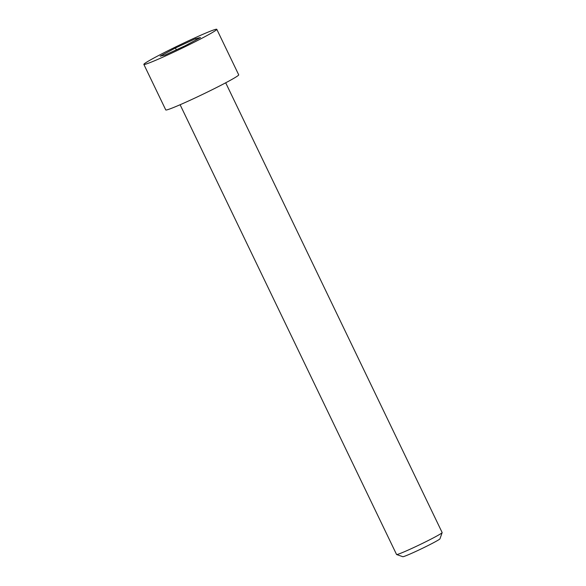 <?xml version="1.0" encoding="UTF-8"?>
<svg xmlns="http://www.w3.org/2000/svg" width="586" height="586" viewBox="0 0 586 586"><rect width="100%" height="100%" fill="white"/><g stroke="black" fill="none" stroke-linecap="round" stroke-linejoin="round"><path stroke-width="0.88" d="M180.107 104.74L396.561 554.495A25.293 1.231 -25.7 0 0 396.612 554.539A25.293 1.231 -25.7 0 0 412.859 547.954A25.293 1.231 -25.7 0 0 442.144 532.623A25.293 1.231 -25.7 0 0 442.152 532.557L225.698 82.802M396.612 554.539L402.816 556.7A20.642 1.004 -25.7 0 0 416.067 551.323A20.642 1.004 -25.7 0 0 439.969 538.82L442.144 532.623M190.714 39.775A40.471 1.97 154.3 0 1 216.791 29.3A40.471 1.97 154.3 0 1 169.933 53.934A40.471 1.97 154.3 0 1 143.848 64.401A40.471 1.97 154.3 0 1 190.714 39.775M143.848 64.401L165.765 109.934A40.471 1.97 -25.7 0 0 191.842 99.466A40.471 1.97 -25.7 0 0 238.707 74.832L216.791 29.3M160.132 56.183L165.032 55.055L185.22 45.73L200.507 37.526L195.614 38.647L175.426 47.979L160.132 56.183M176.32 49.839L175.426 47.979M196.185 39.841L195.614 38.647"/></g></svg>
